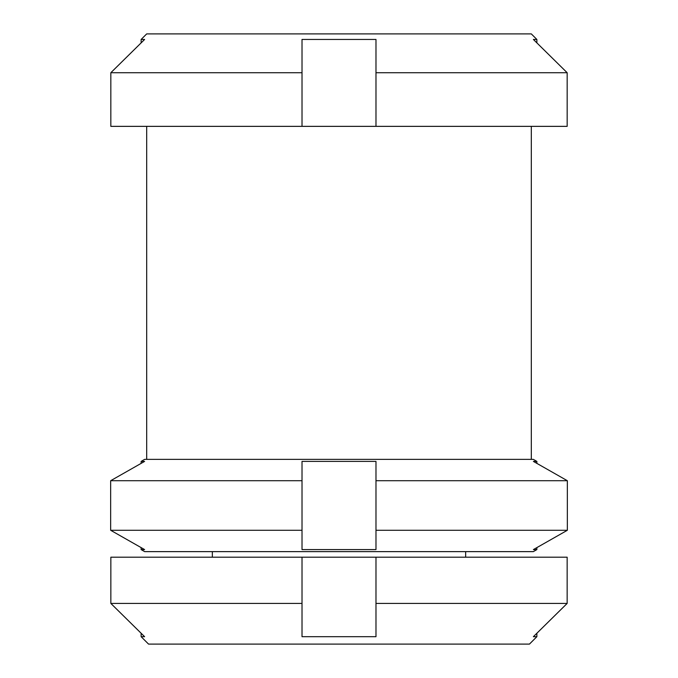 <?xml version="1.0" encoding="UTF-8"?>
<svg xmlns="http://www.w3.org/2000/svg" width="678" height="678" viewBox="0 0 678 678"><rect width="100%" height="100%" fill="white"/><g stroke="black" fill="none" stroke-linecap="round" stroke-linejoin="round"><path stroke-width="1.02" d="M536.866 636.684L536.866 633.26L567.155 603.42L567.155 557.197L567.155 603.42L533.383 636.684L536.866 636.684L529.45 644.1L148.55 644.1L141.134 636.684L144.617 636.684L110.845 603.42L110.845 557.197L567.155 557.197M302.015 530.281L302.015 549.587L375.985 549.587L375.985 461.404L302.015 461.404L302.015 480.71L110.658 480.71L144.617 461.404L141.134 461.404L141.134 463.379L110.658 480.71L110.658 530.281L141.134 547.612L141.134 549.587L144.617 549.587L110.658 530.281L302.015 530.281L302.015 480.71M375.985 480.71L567.342 480.71L536.866 463.379L536.866 461.404L533.383 461.404L567.342 480.71L567.342 530.281L533.383 549.587L536.866 549.587L533.332 551.629L144.668 551.629L141.134 549.587M141.134 461.404L144.668 459.362L533.332 459.362L536.866 461.404M375.985 72.732L567.172 72.732L567.172 126.354L375.985 126.354L375.985 39.451L302.015 39.451L302.015 72.732L110.828 72.732L144.617 39.451L141.134 39.451L141.134 42.875L110.828 72.732L110.828 126.354L302.015 126.354L302.015 72.732M533.383 39.451L567.172 72.732L536.866 42.875L536.866 39.451L533.383 39.451M141.134 39.451L146.685 33.9L531.315 33.9L536.866 39.451M302.015 557.197L302.015 603.42L110.845 603.42L141.134 633.26L141.134 636.684M375.985 126.354L302.015 126.354M536.866 549.587L536.866 547.612L567.342 530.281L567.342 480.71M375.985 530.281L567.342 530.281M302.015 603.42L302.015 636.684L375.985 636.684L375.985 603.42L567.155 603.42M375.985 603.42L375.985 557.197M212.341 551.629L212.341 557.197M146.685 126.354L146.685 459.362M465.659 551.629L465.659 557.197M531.315 126.354L531.315 459.362"/></g></svg>
